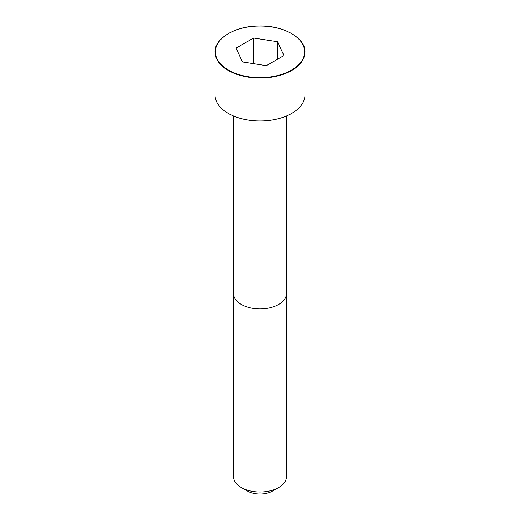 <?xml version="1.0" encoding="UTF-8"?>
<svg xmlns="http://www.w3.org/2000/svg" width="520" height="520" viewBox="0 0 520 520"><rect width="100%" height="100%" fill="white"/><g stroke="black" fill="none" stroke-linecap="round" stroke-linejoin="round"><path stroke-width="0.78" d="M228.319 33.663A44.948 25.954 0 0 0 215.053 52.078L215.053 95.017A44.948 25.954 0 0 0 242.801 118.989A44.948 25.954 0 0 0 291.785 113.367A44.948 25.954 0 0 0 304.947 95.017L304.947 52.078A44.948 25.954 0 0 0 291.681 33.663M278.694 487.507L278.694 487.507A26.442 15.268 0 0 0 286.442 476.71L286.442 293.637A26.442 15.268 0 0 1 278.694 304.428A26.442 15.268 0 0 1 249.88 307.736A26.442 15.268 0 0 1 233.558 293.637L233.558 476.71A26.442 15.268 0 0 0 241.306 487.507A26.442 15.268 0 0 0 278.694 487.507L272.714 490.958L278.694 487.507M241.306 487.507L247.286 490.958A17.979 10.381 0 0 0 272.714 490.958M242.469 61.958L266.416 65.663L283.946 55.543L277.531 41.717L253.585 38.012L236.054 48.133L242.469 61.958M277.531 41.717L277.531 59.248M253.585 38.012L253.585 63.674M291.785 70.427A44.948 25.954 0 0 0 304.947 52.078C305.883 38.207 283.179 24.934 258.017 26.026C234.267 26.26 214.272 39.02 215.053 52.078A44.948 25.954 0 0 0 242.801 76.05A44.948 25.954 0 0 0 291.785 70.427M291.577 70.07A44.655 25.786 0 0 0 271.557 26.93A44.655 25.786 0 0 0 216.866 58.507A44.655 25.786 0 0 0 291.577 70.07M233.571 116.005L233.558 293.637M286.429 116.005L286.442 293.637"/></g></svg>
